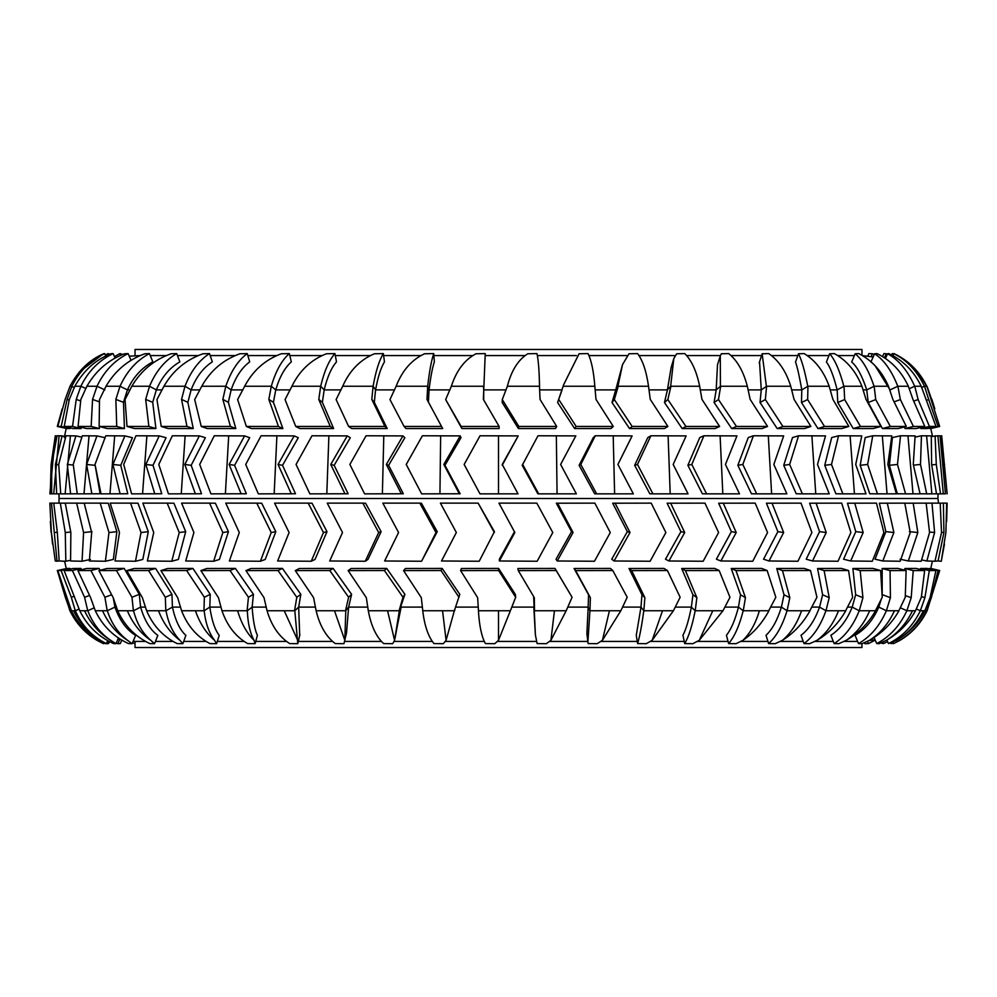<?xml version="1.0" encoding="UTF-8"?>
<svg xmlns="http://www.w3.org/2000/svg" width="997" height="997" viewBox="0 0 997 997"><rect width="100%" height="100%" fill="white"/><g stroke="black" fill="none" stroke-linecap="round" stroke-linejoin="round"><path stroke-width="1.5" d="M575.817 435.901L560.613 464.465L576.353 493.851L538.667 493.864L522.677 464.452L537.994 435.776L575.817 435.901M525.369 459.393L522.191 465.312L537.844 493.777L538.667 493.864M938.538 503.149L937.94 498.5L59.06 498.5L58.973 493.739M518.191 435.901L502.251 464.465L518.016 493.851L479.993 493.864L464.153 464.452L480.031 435.776L518.191 435.901L502.176 465.325M499.123 426.454L499.111 428.548L461.885 428.548L445.659 399.573L451.342 386.25C456.439 370.585 464.639 359.767 475.955 353.773L485.24 353.586L483.371 399.398L499.123 426.454L461.137 426.454L445.659 399.573M506.152 389.902L483.757 389.902L483.695 399.934M556.7 426.454L555.528 428.548L518.428 428.548L502.189 402.501L502.276 399.573L507.348 386.25C511.386 370.585 518.191 359.767 527.762 353.773L536.972 353.586C538.442 360.403 539.277 371.283 539.502 386.25L540.038 399.398L556.7 426.454L518.826 426.454L502.276 399.573M557.61 402.501L563.679 384.655L579.058 353.773L588.043 353.586C591.383 360.403 593.651 371.283 594.835 386.25L595.994 399.398L613.28 426.454L610.974 428.548L574.621 428.548L557.61 402.501L562.084 389.902L539.664 389.902M622.527 364.615L615.747 389.902L617.941 386.25L622.527 364.615L628.982 353.773L637.582 353.586C642.741 360.403 646.392 371.283 648.524 386.25L650.268 399.398L667.903 426.454L664.488 428.548L629.506 428.548L612.008 402.501L615.747 389.902L595.172 389.902M673.798 358.608L671.118 367.569L667.417 389.902L670.657 386.25L673.798 358.608L676.676 353.773L684.74 353.586C691.631 360.403 696.591 371.283 699.645 386.25L701.963 399.398L719.622 426.454L715.173 428.548L682.16 428.548L664.476 402.501L667.417 389.902L649.035 389.902M720.295 355.941L717.504 364.703L716.195 389.902L720.407 386.25L720.295 355.941L721.317 353.773L728.707 353.586C737.207 360.403 743.413 371.283 747.326 386.25L750.168 399.398L767.553 426.454L762.144 428.548L731.661 428.548L714.089 402.501L716.195 389.902L700.318 389.902M759.203 362.92L762.144 353.773L768.737 353.586C778.707 360.403 786.047 371.283 790.746 386.25L794.061 399.398L810.885 426.454L804.604 428.548L777.186 428.548L760.026 402.501L761.259 389.902L748.161 389.902M801.812 389.902L807.956 386.25L801.812 389.902C799.282 375.732 797.176 366.447 795.519 362.023L798.472 353.773L804.143 353.586C815.421 360.403 823.759 371.283 829.168 386.25L832.906 399.398L848.871 426.454L841.817 428.548L817.926 428.548L801.476 402.501L801.812 389.902L791.718 389.902M837.181 389.902L844.01 386.25L837.181 389.902C833.542 375.732 829.94 366.447 826.401 362.023L829.654 353.773L834.327 353.586C846.702 360.403 855.9 371.283 861.919 386.25L866.032 399.398L880.862 426.454L873.173 428.548L853.22 428.548L837.754 402.501L837.181 389.902L830.264 389.902M866.754 389.902L874.157 386.25L866.754 389.902C862.069 375.732 857.034 366.447 851.662 362.023L855.177 353.773L858.753 353.586C872.026 360.403 881.934 371.283 888.464 386.25L892.863 399.398L906.323 426.454L898.11 428.548L882.432 428.548L868.225 402.501L866.754 389.902L863.128 389.902M890.433 391.921L889.76 389.902M870.892 362.023L874.593 353.773L877.024 353.586C890.957 360.403 901.4 371.283 908.342 386.25L912.94 399.398L924.792 426.454L916.206 428.548L905.077 428.548L904.391 426.953M885.398 358.471L887.579 353.773L888.813 353.586C903.182 360.403 913.975 371.283 921.203 386.25L935.971 426.454L927.16 428.548L920.767 428.548L920.393 427.526M892.938 355.717L893.935 353.586C908.466 360.403 919.433 371.283 926.824 386.25L939.66 426.454L930.787 428.548L929.092 428.087M596.642 493.864L594.648 493.777L579.12 465.312L593.315 437.558L595.271 435.776L632.123 435.901L617.916 464.465L633.357 493.851L596.642 493.864L580.79 464.452L595.271 435.776M652.948 493.864L649.807 493.777L634.665 465.312L647.813 437.558L650.891 435.776L686.135 435.901L673.174 464.465L688.055 493.851L652.948 493.864L637.482 464.452L650.891 435.776M706.611 493.864L702.374 493.777L687.88 465.312L699.769 437.558L703.907 435.776L736.945 435.901L725.442 464.465L739.512 493.851L706.611 493.864L691.806 464.452L703.907 435.776M756.711 493.864L751.451 493.777L737.855 465.312L748.273 437.558L753.408 435.776L783.667 435.901L773.834 464.465L786.845 493.851L756.711 493.864L742.815 464.452L753.408 435.776M802.386 493.864L796.204 493.777L783.742 465.312L792.503 437.558L798.56 435.776L825.516 435.901L817.503 464.465L829.242 493.851L802.386 493.864L789.649 464.452L798.56 435.776M842.864 493.864L835.872 493.777L824.743 465.312L831.697 437.558L838.564 435.776L861.769 435.901L855.725 464.465L865.982 493.851L842.864 493.864L831.498 464.452L838.564 435.776M877.46 493.864L869.758 493.777L860.162 465.312L865.197 437.558L872.749 435.776L891.804 435.901L887.829 464.465L896.428 493.851L877.46 493.864L867.652 464.452L872.749 435.776M905.563 493.864L897.288 493.777L889.386 465.312L892.415 437.558L900.528 435.776L915.109 435.901L913.277 464.465L920.069 493.851L905.563 493.864L897.487 464.452L900.528 435.776M460.228 435.901L461 437.695L444.936 465.325L460.14 493.764L421.644 493.864L406.228 464.452L422.392 435.776L460.228 435.901L443.815 464.465L459.343 493.851M402.925 435.901L404.857 437.695L388.606 465.325L403.311 493.764L364.603 493.864L349.872 464.452L366.061 435.776L402.925 435.901L386.325 464.465L401.342 493.851M347.255 435.901L350.308 437.695L334.157 465.325L348.127 493.764L309.855 493.864L296.059 464.452L311.986 435.776L347.255 435.901L330.755 464.465L344.999 493.851M294.165 435.901L298.29 437.695L282.525 465.325L295.498 493.764L258.335 493.864L245.711 464.452L261.102 435.776L294.165 435.901L278.051 464.465L291.286 493.851M244.577 435.901L249.699 437.695L234.582 465.325L246.359 493.764L210.928 493.864L199.699 464.452L214.293 435.776L244.577 435.901L229.123 464.465L241.124 493.851M199.338 435.901L205.37 437.695L191.162 465.325L201.519 493.764L168.443 493.864L158.785 464.452L172.331 435.776L199.338 435.901L184.794 464.465L195.362 493.851M159.208 435.901L166.063 437.695L153.002 465.325L161.763 493.764L131.604 493.864L123.69 464.452L135.953 435.776L159.208 435.901L145.836 464.465L154.784 493.851M124.887 435.901L132.427 437.695L120.749 465.325L127.778 493.764L101.033 493.864L95.002 464.452L105.782 435.776L124.887 435.901L112.923 464.465L120.089 493.851M95.076 464.938L100.136 493.764L77.267 493.864L73.23 464.452L82.327 435.776L96.958 435.901L86.602 464.465L91.861 493.851M66.238 428.448L57.34 426.454L57.602 425.383L57.34 426.454M70.102 427.863L70.002 428.548L66.674 428.548L57.814 426.454L65.079 399.573L70.002 386.25C78.327 370.585 89.506 359.767 103.538 353.773L104.722 353.586C90.253 360.403 79.299 371.283 71.871 386.25L67.111 399.398L61.191 426.454L57.814 426.454M81.206 427.227L81.106 428.548L72.968 428.548L64.232 426.454L69.279 399.573L74.825 386.25C83.611 370.585 95.575 359.767 110.729 353.773L113.11 353.586C98.952 360.403 88.21 371.283 80.869 386.25L76.221 399.398L72.532 426.454L64.232 426.454M99.351 426.504L99.364 428.548L86.552 428.548L78.09 426.454L80.819 399.573L86.889 386.25C95.986 370.585 108.548 359.767 124.563 353.773L128.102 353.586C114.493 360.403 104.137 371.283 97.021 386.25L92.559 399.398L91.163 426.454L78.09 426.454M129.996 389.902L127.429 389.902L123.478 402.327L124.438 428.548L107.178 428.548L99.139 426.454L99.513 399.573L106.006 386.25C115.253 370.585 128.177 359.767 144.802 353.773L149.425 353.586C136.614 360.403 126.818 371.283 120.039 386.25L115.851 399.398L116.749 426.454L99.139 426.454M162.075 389.902L156.342 389.902L152.715 402.327L155.918 428.548L134.495 428.548L127.018 426.454L125.024 399.573L131.828 386.25C141.063 370.585 154.149 359.767 171.085 353.773L176.718 353.586C164.916 360.403 155.856 371.283 149.525 386.25L145.674 399.398L148.877 426.454L127.018 426.454M199.911 389.902L191.112 389.902L187.86 402.327L193.256 428.548L168.044 428.548L161.252 426.454L156.94 399.573L163.932 386.25C173.004 370.585 186.015 359.767 202.964 353.773L209.52 353.586C198.926 360.403 190.751 371.283 184.993 386.25L181.541 399.398L186.987 426.454L161.252 426.454M242.844 389.902L231.142 389.902L228.338 402.327L235.828 428.548L207.239 428.548L201.257 426.454L194.689 399.573L201.755 386.25C210.517 370.585 223.228 359.767 239.903 353.773L247.256 353.586C238.059 360.403 230.918 371.283 225.821 386.25L222.842 399.398L230.432 426.454L201.257 426.454M290.164 389.902L275.758 389.902L273.427 402.327L282.886 428.548L251.431 428.548L246.359 426.454L237.635 399.573L244.664 386.25C252.939 370.585 265.152 359.767 281.279 353.773L289.304 353.586C281.653 360.403 275.658 371.283 271.309 386.25L268.841 399.398L278.462 426.454L246.359 426.454M341.036 389.902L324.175 389.902L322.367 402.327L333.634 428.548L299.848 428.548L295.76 426.454L285.055 399.573L291.909 386.25C299.586 370.585 311.064 359.767 326.355 353.773L334.93 353.586C328.96 360.403 324.212 371.283 320.698 386.25L318.778 399.398L330.244 426.454L295.76 426.454M394.613 389.902L375.57 389.902L374.324 402.327L387.21 428.548L351.654 428.548L348.638 426.454L336.114 399.573L342.694 386.25C349.623 370.585 360.179 359.767 374.386 353.773L383.347 353.586C379.172 360.403 375.757 371.283 373.115 386.25L371.794 399.398L384.917 426.454L348.638 426.454M440.3 424.186L442.68 428.548L405.978 428.548L404.084 426.454L389.964 399.573L396.133 386.25C402.202 370.585 411.674 359.767 424.535 353.773L433.745 353.586C431.414 360.403 429.395 371.283 427.688 386.25L426.978 399.398L441.534 426.454L404.084 426.454M449.971 389.902L429.071 389.902L428.398 402.327M478.149 503.136L494.425 531.675L479.208 561.249L441.521 560.987L456.352 532.51L440.412 503.124L478.149 503.136L494.338 532.535M419.824 503.136L421.419 503.223L437.247 531.675L421.581 561.249L384.63 560.987L398.576 532.51L382.836 503.124L419.824 503.136L435.988 532.535L421.581 561.249M362.846 503.136L365.6 503.223L381.128 531.675L367.955 559.454L365.263 561.249L329.695 560.987L342.507 532.51L327.253 503.124L362.846 503.136L378.686 532.535L365.263 561.249M308.185 503.136L312.061 503.223L327.004 531.675L315.015 559.454L311.238 561.249L277.64 560.987L289.105 532.51L274.586 503.124L308.185 503.136L323.452 532.535L311.238 561.249M256.777 503.136L261.7 503.223L275.82 531.675L265.214 559.454L260.404 561.249L229.372 560.987L239.292 532.51L225.758 503.124L256.777 503.136L271.209 532.535L260.404 561.249M209.52 503.136L215.389 503.223L228.438 531.675L219.402 559.454L213.657 561.249L185.704 560.987L193.904 532.51L181.591 503.124L209.52 503.136L222.842 532.535L213.657 561.249M167.197 503.136L173.927 503.223L185.691 531.675L178.363 559.454L171.771 561.249L147.394 560.987L153.737 532.51L142.858 503.124L167.197 503.136L179.211 532.535L171.771 561.249M130.545 503.136L138.022 503.223L148.291 531.675L142.808 559.454L135.48 561.249L115.079 560.987L119.466 532.51L110.193 503.124L130.545 503.136L141.026 532.535L135.48 561.249M100.186 503.136L108.287 503.223L116.873 531.675L113.334 559.454L105.408 561.249L89.344 560.987L91.674 532.51L84.184 503.124L100.186 503.136L108.972 532.535L105.408 561.249M460.602 570.596L461.362 568.502L498.6 568.427L515.337 594.349L515.686 597.265L510.377 610.75L478.473 610.75L477.65 597.689L460.602 570.596L498.6 570.521L515.686 597.265M478.224 607.098L455.592 607.098M403.548 570.596L405.467 568.502L442.17 568.427L459.791 594.349L454.345 610.75L422.765 610.75L421.32 597.689L403.548 570.596L441.01 570.521L459.006 597.265M422.342 607.098L401.155 607.098L396.831 628.422M348.127 570.596L351.156 568.502L386.711 568.427L404.894 594.349L399.348 610.75L394.575 640.311L392.693 643.688L383.621 643.576C376.168 636.722 371.071 625.792 368.304 610.75L366.323 597.689L348.127 570.596L384.406 570.521L402.987 597.265L399.087 610.75L368.304 610.75M367.743 607.098L348.626 607.098L346.532 632.908L343.928 643.688L335.229 643.576C326.144 636.722 319.775 625.792 316.124 610.75L313.594 597.689L295.286 570.596L329.758 570.521L348.614 597.265L345.523 610.75L316.124 610.75M295.286 570.596L299.374 568.502L333.16 568.427L351.605 594.349L348.626 607.098L345.772 610.75L344.837 640.311L334.481 610.75M315.401 607.098L298.664 607.098L299.711 635.376M245.923 570.596L250.995 568.502L282.438 568.427L300.832 594.349L298.664 607.098L294.813 610.75L297.791 643.688L289.641 643.576C279.06 636.722 271.533 625.792 267.059 610.75L264.018 597.689L245.923 570.596L278.001 570.521L296.807 597.265L294.564 610.75L267.059 610.75M266.187 607.098L252.129 607.098C253.076 620.52 254.846 629.942 257.413 635.376L255.095 643.688L247.617 643.576C235.728 636.722 227.166 625.792 221.957 610.75L218.455 597.689L200.871 570.596L230.008 570.521L248.44 597.265L247.106 610.75L221.995 610.75M200.871 570.596L206.865 568.502L235.417 568.427L253.437 594.349L252.129 607.098L247.331 610.75C247.829 623.312 250.073 633.17 254.061 640.311L255.095 643.688M220.948 607.098L209.806 607.098C211.775 620.52 214.928 629.942 219.253 635.376L216.573 643.688L209.893 643.576C196.895 636.722 187.461 625.792 181.579 610.75L177.678 597.689L160.916 570.596L186.613 570.521L204.36 597.265L203.949 610.75L181.616 610.75M160.916 570.596L167.708 568.502L192.895 568.427L210.23 594.349L209.806 607.098L204.148 610.75C205.581 623.312 209.058 633.17 214.567 640.311L216.573 643.688M180.457 607.098L172.419 607.098C175.385 620.52 179.871 629.942 185.866 635.376L182.862 643.688L177.105 643.576C163.221 636.722 153.064 625.792 146.634 610.75L142.397 597.689L126.731 570.596L148.553 570.521L165.315 597.265L165.838 610.75L146.634 610.75M126.731 570.596L134.221 568.502L155.607 568.427L171.958 594.349L172.419 607.098L166 610.75C168.356 623.312 172.992 633.17 179.934 640.311L182.862 643.688M145.4 607.098L140.602 607.098C144.515 620.52 150.26 629.942 157.825 635.376L154.56 643.688L149.812 643.576C135.28 636.722 124.575 625.792 117.696 610.75L113.209 597.689L98.915 570.596L116.437 570.521L131.965 597.265L133.411 610.75L117.696 610.75M98.915 570.596L106.953 568.502L124.176 568.427L139.281 594.349L140.602 607.098L133.548 610.75C136.763 623.312 142.496 633.17 150.759 640.311L154.56 643.688M116.387 607.098L114.917 607.098C119.702 620.52 126.607 629.942 135.617 635.376L132.14 643.688L128.488 643.576C113.558 636.722 102.492 625.792 95.288 610.75L90.615 597.689L77.94 570.596L90.914 570.521L104.897 597.265L107.227 610.75L95.288 610.75M113.272 597.876L114.917 607.098L107.34 610.75C111.365 623.312 118.095 633.17 127.529 640.311L132.14 643.688M77.94 570.596L86.403 568.502L99.152 568.427L100.024 570.309M118.456 638.043L115.976 643.688L113.496 643.576C98.429 636.722 87.188 625.792 79.772 610.75L64.144 570.596L72.893 568.502L80.969 568.427L81.48 569.723M107.713 640.697L106.367 643.688L105.096 643.576C90.141 636.722 78.913 625.792 71.423 610.75L57.801 570.596L66.662 568.502L69.927 568.427L70.151 569.162M66.338 596.929L65.341 597.265L57.328 570.521L66.251 568.602M536.236 641.432L497.54 641.432M483.994 641.432L445.397 641.432M432 641.432L394.151 641.432M381.141 641.432L344.7 641.432M332.288 641.432L298.315 641.432M286.276 641.432L255.731 641.432M243.904 641.432L217.296 641.432M205.893 641.432L183.672 641.432M172.88 641.432L155.445 641.432M145.437 641.432L135.031 641.432L135.031 647.514L861.969 647.514L861.969 643.688M524.559 355.568L485.277 355.568M472.291 355.568L433.894 355.568M420.472 355.568L383.621 355.568M369.987 355.568L335.304 355.568M321.707 355.568L289.791 355.568M276.443 355.568L247.842 355.568M234.993 355.568L210.18 355.568M198.042 355.568L177.466 355.568M166.225 355.568L150.235 355.568M140.103 355.568L129.236 356.203M485.24 353.586L483.757 389.902L483.458 386.25L451.641 386.25M433.745 353.586L434.368 361.861C432.362 367.793 430.592 377.14 429.071 389.902L427.688 386.25L396.432 386.25M383.347 353.586L384.468 361.861C380.842 367.793 377.875 377.14 375.57 389.902L373.115 386.25L342.968 386.25M334.93 353.586L336.512 361.861C331.34 367.793 327.228 377.14 324.175 389.902L320.698 386.25L292.171 386.25M289.304 353.586L291.336 361.861C284.706 367.793 279.509 377.14 275.758 389.902L271.309 386.25L244.901 386.25M247.256 353.586L249.699 361.861C241.723 367.793 235.529 377.14 231.142 389.902L225.821 386.25L201.98 386.25M209.52 353.586L212.324 361.861C203.126 367.793 196.06 377.14 191.112 389.902L184.993 386.25L164.119 386.25M176.718 353.586L179.846 361.861C169.59 367.793 161.763 377.14 156.342 389.902L149.525 386.25L131.99 386.25M149.425 353.586L152.815 361.861C141.686 367.793 133.224 377.14 127.429 389.902L120.039 386.25L106.006 386.25M857.607 641.432L844.06 641.432M833.28 641.432L814.91 641.432M803.221 641.432L780.352 641.432M767.952 641.432L740.983 641.432M728.059 641.432L697.451 641.432M684.254 641.432L650.518 641.432M637.27 641.432L600.992 641.432M587.794 641.432L549.696 641.432M861.969 355.368L861.969 349.486L135.031 349.486L135.031 355.568M854.417 355.568L837.642 355.568M828.943 355.568L807.159 355.568M797.824 355.568L771.391 355.568M761.583 355.568L730.963 355.568M720.42 355.568L686.559 355.568M675.156 355.568L638.927 355.568M626.864 355.568L588.903 355.568M576.378 355.568L537.333 355.568M890.022 389.902L897.873 386.25L890.022 389.902L875.254 365.924M761.259 389.902L766.606 386.25L761.259 389.902L759.552 362.023M566.333 610.438L550.917 640.311L546.406 643.688L537.109 643.576L535.389 634.865L533.806 607.098L511.797 607.098M620.957 610.525L602.425 640.311L597.178 643.688L588.118 643.576L586.884 633.693L588.168 607.098L567.779 607.098M673.511 610.588L652.163 640.311L646.268 643.688L637.606 643.576L636.273 635.276L640.984 607.098L622.577 607.098M723.062 610.625L699.271 640.311L692.815 643.688L684.715 643.576L682.933 635.276C685.986 629.481 688.802 620.084 691.37 607.098L675.256 607.098M768.787 610.65L768.936 610.75C762.119 623.312 753.458 633.17 742.939 640.311L736.048 643.688L728.633 643.576L726.427 635.276C731.1 629.481 735.113 620.084 738.453 607.098L724.906 607.098M809.888 610.675L810.025 610.75C802.959 623.312 793.762 633.17 782.433 640.311L775.217 643.688L768.612 643.576L766.02 635.276C772.251 629.481 777.373 620.084 781.424 607.098L770.693 607.098M845.655 610.687L845.78 610.75C838.589 623.312 829.006 633.17 817.066 640.311L809.651 643.688L803.981 643.576L801.04 635.276C808.704 629.481 814.873 620.084 819.559 607.098L811.807 607.098M875.59 610.75L875.59 610.75C868.399 623.312 858.616 633.17 846.241 640.311L838.764 643.688L834.115 643.576L830.887 635.276C839.848 629.481 846.952 620.084 852.198 607.098L847.562 607.098M898.958 610.75L898.958 610.75C891.879 623.312 882.046 633.17 869.471 640.311L862.044 643.688L858.504 643.576L855.04 635.276C865.159 629.481 873.073 620.084 878.793 607.098L877.36 607.098M929.092 568.901L930.787 568.427L939.673 570.521L927.098 610.75C920.792 623.524 911.769 633.382 900.042 640.311L893.574 643.576C908.167 636.722 919.172 625.792 926.624 610.75L931.348 597.689L938.015 570.596L939.673 570.521M920.53 569.511L920.642 568.502L927.098 568.427L935.909 570.521L930.189 597.265L924.842 610.75C918.362 623.312 908.94 633.17 896.602 640.311L888.489 643.576C902.459 636.722 913.078 625.792 920.343 610.75L924.929 597.689L929.304 570.596L935.909 570.521M904.84 570.197L904.877 568.502L916.081 568.427L924.655 570.521L921.34 597.265L915.47 610.75C908.628 623.312 898.92 633.17 886.358 640.311L879.105 643.688L876.737 643.576C889.835 636.722 899.867 625.792 906.846 610.75L911.208 597.689L913.227 570.596L924.655 570.521M882.195 596.169L882.171 568.502L897.923 568.427L906.123 570.521L905.264 597.265L898.858 610.75L886.37 610.75L890.421 597.689L890.059 570.596L906.123 570.521M858.504 643.576C870.518 636.722 879.803 625.792 886.358 610.75L878.793 607.098L881.298 599.16M834.115 643.576C844.845 636.722 853.22 625.792 859.227 610.75L852.198 607.098L855.663 594.76L852.896 568.502L872.923 568.427L880.613 570.521L882.22 597.265L875.466 610.75L859.252 610.75L862.928 597.689L860.174 570.596L880.613 570.521M803.981 643.576C813.24 636.722 820.556 625.792 825.94 610.75L819.559 607.098L822.612 594.76L817.565 568.502L841.518 568.427L848.559 570.521L852.609 597.265L845.618 610.75L825.965 610.75L829.205 597.689L824.12 570.596L848.559 570.521M768.612 643.576C776.239 636.722 782.383 625.792 787.032 610.75L781.424 607.098L784.016 594.76L776.763 568.502L804.243 568.427L810.524 570.521L816.942 597.265L809.838 610.75L787.069 610.75L789.823 597.689L782.483 570.596L810.524 570.521M728.633 643.576C734.502 636.722 739.35 625.792 743.201 610.75L738.453 607.098L740.534 594.76L731.212 568.502L761.733 568.427L767.142 570.521L775.828 597.265L768.724 610.75L743.239 610.75L745.457 597.689L735.985 570.596L767.142 570.521M684.715 643.576C688.715 636.722 692.205 625.792 695.183 610.75L691.37 607.098L692.915 594.76L681.674 568.502L714.724 568.427L719.161 570.521L729.966 597.265L722.999 610.75L695.221 610.75L696.866 597.689L685.438 570.596L719.161 570.521M637.606 643.576C639.675 636.722 641.744 625.792 643.8 610.75L640.984 607.098L641.956 594.76L628.995 568.502L664.014 568.427L667.417 570.521L680.141 597.265L673.424 610.75L643.838 610.75L644.872 597.689L631.674 570.596L667.417 570.521M587.881 642.242L589.925 610.75L588.168 607.098L588.554 594.76L574.085 568.502L610.476 568.427L612.781 570.521L627.213 597.265L620.857 610.75L589.962 610.75L590.386 597.689L575.643 570.596L612.781 570.521M518.29 570.596L517.892 568.502L555.017 568.427L572.079 597.265L566.196 610.75L534.529 610.75L534.317 597.689L518.29 570.596L556.176 570.521L572.079 597.265M535.389 634.865L533.632 596.567M499.385 560.987L514.851 532.51L498.974 503.124L536.822 503.136L552.774 532.535L537.159 561.249L499.385 560.987L499.36 559.205L514.527 531.65M557.223 560.987L556.039 559.205L571.555 531.65L556.326 503.211L594.848 503.136L610.276 532.535L594.461 561.249L557.223 560.987L573.076 532.51L557.535 503.124M614.065 560.987L611.734 559.205L627.35 531.65L612.706 503.211L651.215 503.136L665.871 532.535L650.119 561.249L614.065 560.987L630.017 532.51L615.074 503.124M668.937 560.987L665.498 559.205L680.926 531.65L667.13 503.211L704.966 503.136L718.6 532.535L703.172 561.249L668.937 560.987L684.715 532.51L670.632 503.124M720.881 560.987L716.394 559.205L731.399 531.65L718.663 503.211L755.19 503.136L767.553 532.535L752.735 561.249L720.881 560.987L736.222 532.51L723.236 503.124M769.023 560.987L763.565 559.205L777.872 531.65L766.431 503.211L801.027 503.136L811.907 532.535L797.936 561.249L769.023 560.987L783.654 532.51L772.002 503.124M812.543 560.987L806.199 559.205L819.571 531.65L809.626 503.211L841.68 503.136L850.902 532.535L838.028 561.249L812.543 560.987L826.226 532.51L816.082 503.124M850.678 560.987L843.574 559.205L855.775 531.65L847.487 503.211L876.463 503.136L883.878 532.535L872.3 561.249L850.678 560.987L863.178 532.51L854.728 503.124M882.794 560.987L875.042 559.205L885.859 531.65L879.379 503.211L904.79 503.136L910.249 532.535L900.179 561.249L882.794 560.987L893.885 532.51L887.28 503.124M478.46 610.513L478.435 610.75C479.295 625.792 481.626 636.722 485.427 643.576L494.811 643.688L498.5 640.311L510.377 610.75M498.6 568.427L498.6 570.521M461.885 428.548L461.137 426.454M442.68 428.548L441.534 426.454M387.21 428.548L384.917 426.454M374.324 402.327L371.794 399.398M333.634 428.548L330.244 426.454M322.367 402.327L318.778 399.398M282.886 428.548L278.462 426.454M273.427 402.327L268.841 399.398M235.828 428.548L230.432 426.454M228.338 402.327L222.842 399.398M193.256 428.548L186.987 426.454M187.86 402.327L181.541 399.398M155.918 428.548L148.877 426.454M152.715 402.327L145.674 399.398M124.438 428.548L116.749 426.454M123.478 402.327L115.851 399.398M131.006 360.266L128.102 353.586M104.859 389.902L97.021 386.25L86.889 386.25M99.364 428.548L91.163 426.454M99.376 401.866L92.559 399.398M115.116 358.023L113.11 353.586M74.862 386.25L80.869 386.25L85.879 388.481M81.106 428.548L72.532 426.454M80.607 400.919L76.221 399.398M105.807 355.941L104.722 353.586M70.002 386.25L74.376 387.347M70.002 428.548L61.191 426.454M69.142 400.084L67.111 399.398M103.227 353.923L79.174 372.105M62.2 408.807L57.602 425.383M108.661 354.633L108.187 353.586L105.37 354.994M109.633 354.234L108.187 353.586M120.737 355.293L119.976 353.586L114.481 356.614M122.718 354.483L119.976 353.586M867.764 356.203L868.898 353.586L872.437 353.773L871.154 356.639M874.282 354.483L872.437 353.773M882.519 356.614L883.89 353.586L886.271 353.773L884.401 357.811M887.367 354.234L886.271 353.773M891.63 354.994L892.278 353.586L893.462 353.773L892.627 355.543M926.849 386.313L917.826 372.105M931.709 399.647L926.998 386.25M934.8 408.807L931.921 399.573M892.976 355.742L893.898 353.773C906.56 359.767 916.754 370.585 924.493 386.25L921.677 387.484M921.677 387.497L924.493 386.25M926.363 400.383L928.706 399.573L924.518 386.25L926.824 386.25M929.229 428.548L938.077 426.454L928.706 399.573M939.66 426.454L938.077 426.454M913.788 401.093L918.137 399.573L914.76 386.25L909.252 388.718L914.685 386.25C907.694 370.585 898.646 359.767 887.579 353.773M921.203 386.25L914.685 386.25M920.767 428.548L929.441 426.454L918.137 399.573M935.971 426.454L929.441 426.454M897.774 386.25C891.617 370.585 883.89 359.767 874.593 353.773M894.209 401.828L900.378 399.573L897.873 386.25L908.342 386.25M905.077 428.548L913.426 426.454L900.378 399.573M924.792 426.454L913.426 426.454M874.02 386.25C868.823 370.585 862.542 359.767 855.177 353.773M868.225 402.501L875.74 399.573L874.157 386.25L888.464 386.25M882.432 428.548L890.321 426.454L875.74 399.573M906.323 426.454L890.321 426.454M843.836 386.25C839.686 370.585 834.963 359.767 829.654 353.773M837.754 402.501L844.658 399.573L844.01 386.25L861.919 386.25M853.22 428.548L860.498 426.454L844.658 399.573M880.862 426.454L860.498 426.454M807.744 386.25C804.716 370.585 801.625 359.767 798.472 353.773M801.476 402.501L807.645 399.573L807.956 386.25L829.168 386.25M817.926 428.548L824.494 426.454L807.645 399.573M848.871 426.454L824.494 426.454M766.369 386.25L762.144 353.773M760.026 402.501L765.347 399.573L766.606 386.25L790.746 386.25M777.186 428.548L782.907 426.454L765.347 399.573M810.885 426.454L782.907 426.454M716.195 389.902L720.407 386.25M714.089 402.501L718.476 399.573L720.669 386.25L747.326 386.25M731.661 428.548L736.447 426.454L718.476 399.573M767.553 426.454L736.447 426.454M667.417 389.902L670.657 386.25M664.476 402.501L667.853 399.573L670.931 386.25L699.645 386.25M682.16 428.548L685.924 426.454L667.853 399.573M719.622 426.454L685.924 426.454M615.747 389.902L617.941 386.25M612.008 402.501L614.326 399.573L618.24 386.25L648.524 386.25M629.506 428.548L632.198 426.454L614.326 399.573M667.903 426.454L632.198 426.454M594.835 386.25L563.193 386.25M574.621 428.548L576.179 426.454L558.806 399.573M613.28 426.454L576.179 426.454M507.336 386.986L507.348 386.25M518.428 428.548L518.826 426.454M539.502 386.25L507.647 386.25M422.753 610.675L422.728 610.75C424.548 625.792 428.299 636.722 433.969 643.576L443.279 643.688L446.083 640.311L454.345 610.75M455.006 608.806L454.62 610.75M442.17 568.427L441.01 570.521M399.348 610.75L401.155 607.098M404.894 594.349L402.987 597.265M386.711 568.427L384.406 570.521M345.772 610.75L348.626 607.098M351.605 594.349L348.614 597.265M333.16 568.427L329.758 570.521M299.885 634.715L297.791 643.688M294.813 610.75L298.664 607.098M300.832 594.349L296.807 597.265M282.438 568.427L278.001 570.521M247.331 610.75L252.129 607.098M253.437 594.349L248.44 597.265M235.417 568.427L230.008 570.521M204.148 610.75L209.806 607.098M210.23 594.349L204.36 597.265M192.895 568.427L186.613 570.521M166 610.75L172.419 607.098M171.958 594.349L165.315 597.265M155.607 568.427L148.553 570.521M133.548 610.75L140.602 607.098M116.437 570.521L124.176 568.427M139.281 594.349L131.965 597.265M107.34 610.75L114.917 607.098M111.514 594.81L104.897 597.265M99.152 568.427L90.951 570.521M94.192 607.834L87.823 610.75C92.596 623.312 100.211 633.17 110.642 640.311L115.976 643.688M87.823 610.75L79.772 610.75M64.144 570.596L72.395 570.521L84.558 597.265L87.748 610.75L94.192 607.821M89.468 595.533L84.558 597.265M80.969 568.427L72.395 570.521M75.336 610.75L79.124 609.055L75.336 610.75C80.769 623.312 89.132 633.17 100.398 640.311L106.367 643.688M69.927 568.427L61.116 570.521L71.298 597.265L75.286 610.75L71.423 610.75M74.326 596.231L71.298 597.265M57.801 570.596L61.104 570.521M103.8 642.978L103.476 643.688L96.958 640.311C85.057 633.17 76.096 623.312 70.077 610.75L69.902 610.75C76.208 623.524 85.231 633.382 96.958 640.311M70.077 610.75L71.223 610.251L70.077 610.75L65.341 597.265M57.328 570.521L69.902 610.75M109.396 641.619L108.511 643.576L107.34 643.688L108.486 641.133M106.529 643.339L107.34 643.688M121.771 640.149L120.263 643.576L117.895 643.688L119.777 639.351M116.275 643.028L117.895 643.688M132.539 642.716L134.956 643.688M867.54 641.308L868.512 643.576L875.229 640.149M864.461 642.716L864.86 643.688L868.512 643.576M882.844 642.08L883.504 643.576L887.604 641.619M880.725 643.028L883.504 643.576M891.58 642.853L891.904 643.576L893.2 642.978M890.471 643.339L891.904 643.576M925.091 610.089L926.624 610.75L925.091 610.089M892.951 642.205L893.574 643.576M892.876 642.255L893.524 643.688M929.167 568.502L938.015 570.596M930.176 597.303L931.348 597.689M916.243 608.93L920.343 610.75L916.243 608.93M886.894 640.024L888.489 643.576M924.842 610.75L920.343 610.75M920.642 568.502L929.304 570.596M921.477 596.505L924.929 597.689M900.328 607.759L906.846 610.75L900.341 607.759M874.095 637.557L876.737 643.576M915.47 610.75L906.859 610.75M904.877 568.502L913.227 570.596M905.388 595.62L911.208 597.689M882.171 568.502L890.059 570.596M882.607 594.76L890.421 597.689M878.793 607.098L886.358 610.75M852.896 568.502L860.174 570.596M855.663 594.76L862.928 597.689M852.198 607.098L859.227 610.75M817.565 568.502L824.12 570.596M822.612 594.76L829.205 597.689M819.559 607.098L825.94 610.75M776.763 568.502L782.483 570.596M784.016 594.76L789.823 597.689M781.424 607.098L787.032 610.75M731.212 568.502L735.985 570.596M740.534 594.76L745.457 597.689M738.453 607.098L743.201 610.75M681.674 568.502L685.438 570.596M692.915 594.76L696.866 597.689M691.37 607.098L695.183 610.75M628.995 568.502L631.674 570.596M641.956 594.76L644.872 597.689M640.984 607.098L643.8 610.75M574.085 568.502L575.643 570.596M588.554 594.76L590.386 597.689M588.168 607.098L589.925 610.75M555.017 568.427L556.176 570.521M533.806 607.098L534.479 610.75M437.247 531.675L435.988 532.535M381.128 531.675L378.686 532.535M327.004 531.675L323.452 532.535M275.82 531.675L271.209 532.535M228.438 531.675L222.842 532.535M185.691 531.675L179.211 532.535M148.291 531.675L141.026 532.535M116.873 531.675L108.972 532.535M85.219 503.223L76.644 503.136L83.574 532.535L82.053 561.249L70.588 560.987L70.849 532.51L65.266 503.124L76.644 503.136M90.453 559.454L82.053 561.249M91.998 531.675L83.574 532.535M65.266 503.186L60.319 503.136L65.279 532.535L65.827 561.249L59.172 560.987L57.34 532.51L53.751 503.124L60.319 503.136M57.303 503.161L52.529 503.149M70.563 560.277L65.827 561.249M70.725 532.012L65.279 532.535M53.751 503.161L51.495 503.136L57.003 561.249L55.259 560.987L51.383 532.51L49.85 503.124L51.495 503.136L49.85 503.124M59.147 560.812L57.003 561.249M57.303 532.261L54.399 532.535M59.159 560.95L57.278 561.186M51.383 532.51L52.542 544.075M50.373 521.431L51.109 532.535M58.162 503.149L56.804 503.136M62.163 561.224L63.833 561.261M941.529 532.286L943.922 532.51L943.374 503.124L940.196 503.161L943.249 503.124M944.882 503.149L946.689 503.136L945.891 532.535L941.268 561.249L937.841 560.95M930.787 568.427L932.382 561.249L933.167 561.261M934.974 561.211L937.828 560.987M944.471 503.149L945.642 503.136M944.62 503.149L947.15 503.124L946.627 521.431M941.342 560.912L944.458 544.075M939.722 561.186L941.268 561.211M943.374 503.124L945.754 503.161M938.065 560.987L943.922 532.51M938.838 503.149L940.196 503.136L941.517 532.535L934.962 561.249L926.861 560.987L934.613 532.51L931.983 503.124L939.51 503.149M926.163 503.186L931.983 503.124M929.54 532.012L934.613 532.51M921.652 559.915L926.861 560.987M904.753 503.211L926.151 503.136L929.565 532.535L921.191 561.249L908.329 560.987L917.838 532.51L913.177 503.124M909.326 531.65L917.838 532.51M900.067 559.205L908.329 560.987M885.859 531.65L893.885 532.51M855.775 531.65L863.178 532.51M819.571 531.65L826.226 532.51M777.872 531.65L783.654 532.51M731.399 531.65L736.222 532.51M680.926 531.65L684.715 532.51M627.35 531.65L630.017 532.51M571.555 531.65L573.076 532.51M503.921 512.308L498.974 503.124M444.936 465.325L443.815 464.465M388.606 465.325L386.325 464.465M334.157 465.325L330.755 464.465M282.525 465.325L278.051 464.465M234.582 465.325L229.123 464.465M191.162 465.325L184.794 464.465M153.002 465.325L145.836 464.465M120.749 465.325L112.923 464.465M94.964 465.325L86.602 464.465M105.071 437.695L96.958 435.901M58.723 464.452L66.001 435.776L75.909 435.901L67.322 464.465L70.6 493.851L60.717 493.864L58.723 464.452M77.255 493.777L70.6 493.851M73.279 465.051L67.322 464.465M81.816 437.147L75.909 435.901M54.361 493.839L51.657 493.864L51.744 464.452L57.066 435.776L59.097 435.751L62.076 435.901L55.421 464.465L56.655 493.851L53.19 493.839M60.705 493.814L56.655 493.851M64.506 436.3L59.097 435.751L53.688 493.839L51.657 493.864M58.723 464.776L55.421 464.465M65.727 436.649L62.076 435.901M57.003 436.038L55.309 435.751L49.85 493.839L51.657 493.851L49.85 493.839M55.309 435.751L51.109 464.465L50.274 493.851M51.744 464.527L51.109 464.465M56.979 436.15L55.72 435.901M58.973 493.839L53.688 493.839M939.56 435.851L937.903 435.751L940.059 435.901L945.443 493.851L944.645 493.839M942.85 493.839L945.343 493.864M940.084 436.013L941.691 435.751L947.15 493.839L941.305 435.776M942.589 464.639L944.595 464.452M931.335 436.536L937.903 435.751L943.312 493.839L940.52 493.864L936.295 464.452L935.111 435.776M931.721 464.889L936.295 464.452M915.096 437.097L921.44 435.776L931.285 435.901L931.622 464.465L936.507 493.851L940.52 493.864M945.443 493.851L943.312 493.839M913.476 465.163L920.505 464.452L921.44 435.776M920.069 493.789L926.699 493.864L920.505 464.452M936.507 493.851L926.699 493.864M889.386 465.312L897.487 464.452M860.162 465.312L867.652 464.452M824.743 465.312L831.498 464.452M783.742 465.312L789.649 464.452M737.855 465.312L742.815 464.452M687.88 465.312L691.806 464.452M634.665 465.312L637.482 464.452M579.12 465.312L580.79 464.452M522.191 465.312L522.677 464.452M556.351 435.751L557.061 493.839M498.5 610.75L498.5 640.311M498.5 435.751L498.5 493.839M498.5 425.383L498.5 426.454M440.948 425.383L440.911 426.454M384.381 425.383L384.319 426.454M329.77 425.383L329.671 426.454M278.051 425.383L277.914 426.454M230.095 425.383L229.933 426.454M186.738 425.383L186.551 426.454M148.703 425.383L148.503 426.454M116.661 425.383L116.45 426.454M91.163 425.383L90.926 426.454M72.619 425.383L72.37 426.454M61.365 425.383L61.116 426.454M935.635 425.383L935.884 426.454M924.381 425.383L924.63 426.454M905.837 425.383L906.074 426.454M880.339 425.383L880.55 426.454M848.297 425.383L848.497 426.454M810.262 425.383L810.449 426.454M766.905 425.383L767.067 426.454M718.949 425.383L719.086 426.454M667.23 425.383L667.329 426.454M612.619 425.383L612.681 426.454M556.052 425.383L556.089 426.454M442.556 610.75L446.083 640.311M387.571 610.75L394.575 640.311M284.207 610.75L297.729 640.311M237.585 610.75C241.424 623.524 246.92 633.382 254.061 640.311M195.437 610.75C199.899 623.524 206.267 633.382 214.567 640.311M158.473 610.75C163.471 623.524 170.624 633.382 179.934 640.311M127.329 610.75C132.788 623.524 140.589 633.382 150.759 640.311M102.529 610.75C108.349 623.524 116.686 633.382 127.529 640.311M84.508 610.75C90.602 623.524 99.314 633.382 110.642 640.311M73.579 610.75C79.822 623.524 88.758 633.382 100.398 640.311M923.421 610.75C917.178 623.524 908.242 633.382 896.602 640.311M912.492 610.75C906.398 623.524 897.686 633.382 886.358 640.311M894.471 610.75C888.651 623.524 880.314 633.382 869.471 640.311M869.671 610.75C864.212 623.524 856.411 633.382 846.241 640.311M838.527 610.75C833.529 623.524 826.376 633.382 817.066 640.311M801.563 610.75C797.102 623.524 790.733 633.382 782.433 640.311M759.415 610.75C755.576 623.524 750.08 633.382 742.939 640.311M712.793 610.75L699.271 640.311M662.519 610.75L652.163 640.311M609.429 610.75L602.425 640.311M554.444 610.75L550.917 640.311M440.649 435.751L439.939 493.839M383.795 435.751L382.387 493.839M328.898 435.751L326.804 493.839M276.904 435.751L274.175 493.839M228.699 435.751L225.384 493.839M185.118 435.751L181.255 493.839M146.895 435.751L142.559 493.839M114.692 435.751L109.957 493.839M89.045 435.751L83.997 493.839M70.413 435.751L65.141 493.839M926.587 435.751L931.859 493.839M907.955 435.751L913.003 493.839M882.308 435.751L887.043 493.839M850.105 435.751L854.441 493.839M811.882 435.751L815.745 493.839M768.301 435.751L771.616 493.839M720.096 435.751L722.825 493.839M668.102 435.751L670.196 493.839M613.205 435.751L614.613 493.839M937.94 498.5L938.027 493.739M930.787 428.548L932.494 436.3M64.257 437.546L66.213 428.548M66.213 568.427L64.631 561.261M58.973 503.149L59.06 498.5M135.031 641.432L133.162 641.233M120.762 639.538L118.045 638.977M873.173 356.938L862.38 355.617M868.798 640.672L875.067 639.75M562.944 387.148L563.679 384.655M396.943 627.898L395.049 638.142"/></g></svg>

